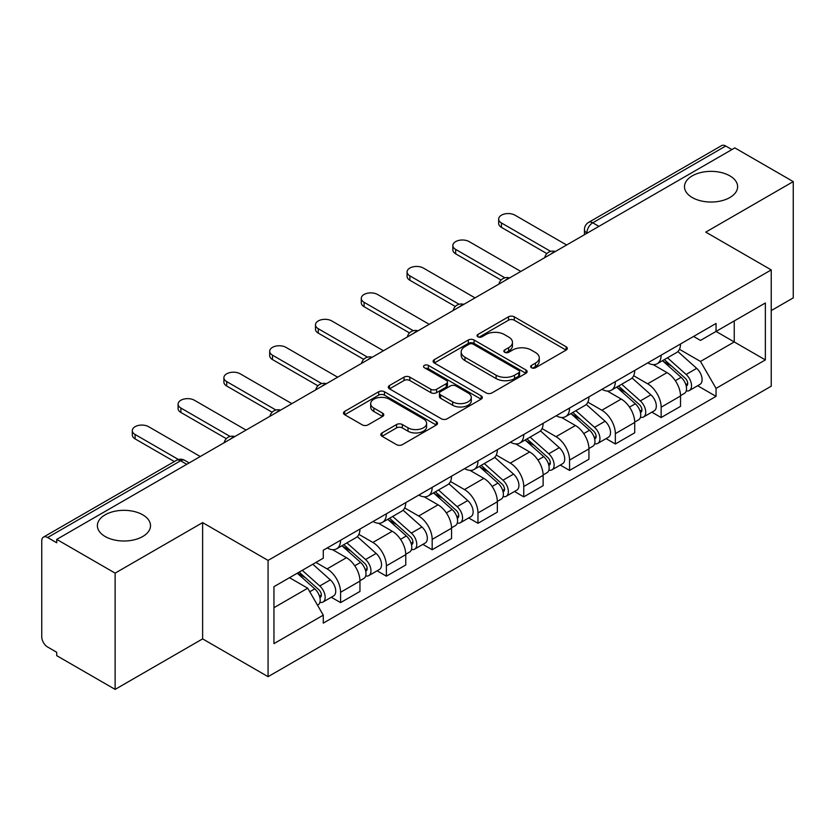 <?xml version="1.0" encoding="UTF-8"?>
<svg xmlns="http://www.w3.org/2000/svg" width="835" height="835" viewBox="0 0 835 835"><rect width="100%" height="100%" fill="white"/><g stroke="black" fill="none" stroke-linecap="round" stroke-linejoin="round"><path stroke-width="1.25" d="M531.477 367.755A2.849 1.649 0 0 0 535.517 367.755L566.13 350.084A4.071 2.348 0 0 0 567.32 348.414A4.071 2.348 0 0 0 566.13 346.755L514.266 316.809A4.071 2.348 0 0 0 508.505 316.809L477.891 334.48A2.849 1.649 0 0 0 477.056 335.649A2.849 1.649 0 0 0 477.891 336.818A2.849 1.649 0 0 0 481.92 336.818L485.886 334.522A13.036 7.525 0 0 1 504.319 334.522L508.651 337.027A13.036 7.525 0 0 1 512.471 342.35A13.036 7.525 0 0 1 508.651 347.673L504.684 349.959A2.849 1.649 0 0 0 503.849 351.117A2.849 1.649 0 0 0 504.684 352.286A2.849 1.649 0 0 0 508.713 352.286L512.68 350.001A13.036 7.525 0 0 1 531.123 350.001L535.444 352.495A13.036 7.525 0 0 1 539.264 357.818A13.036 7.525 0 0 1 535.444 363.142L531.477 365.427A2.849 1.649 0 0 0 530.642 366.596A2.849 1.649 0 0 0 531.477 367.755L531.477 365.427M142.733 514.819A26.574 15.343 0 0 0 113.779 511.49A26.574 15.343 0 0 0 97.371 525.664A26.574 15.343 0 0 0 105.158 536.508A26.574 15.343 0 0 0 134.111 539.838A26.574 15.343 0 0 0 150.519 525.664A26.574 15.343 0 0 0 142.733 514.819M729.842 175.851A26.574 15.343 0 0 0 700.889 172.532A26.574 15.343 0 0 0 684.481 186.696A26.574 15.343 0 0 0 692.267 197.551A26.574 15.343 0 0 0 721.221 200.87A26.574 15.343 0 0 0 737.629 186.696A26.574 15.343 0 0 0 729.842 175.851M382.002 432.927A4.071 2.348 0 0 0 380.812 434.586A4.071 2.348 0 0 0 382.002 436.256L396.562 444.658A4.071 2.348 0 0 0 402.324 444.658L436.319 425.025A4.071 2.348 0 0 0 437.519 423.366A4.071 2.348 0 0 0 436.319 421.696L384.455 391.751A4.071 2.348 0 0 0 378.693 391.751L344.688 411.384A4.071 2.348 0 0 0 343.498 413.043A4.071 2.348 0 0 0 344.688 414.713L362.265 424.858A4.071 2.348 0 0 0 368.037 424.858L382.587 416.456A4.071 2.348 0 0 0 383.776 414.797A4.071 2.348 0 0 0 382.587 413.127L373.871 408.096A10.897 6.294 0 0 1 370.677 403.649A10.897 6.294 0 0 1 377.399 397.836A10.897 6.294 0 0 1 389.287 399.203L423.428 418.909A10.897 6.294 0 0 1 426.622 423.366A10.897 6.294 0 0 1 419.89 429.18A10.897 6.294 0 0 1 408.012 427.812L402.324 424.524A4.071 2.348 0 0 0 396.562 424.524L382.002 432.927L382.002 436.256M268.077 560.41L202.623 522.616L115.136 573.123L56.717 539.389L734.831 147.889L793.25 181.612L705.773 232.12L771.237 269.914L268.077 560.41L268.077 676.674L771.237 386.188L771.237 269.914M486.168 392.92A4.071 2.348 0 0 0 491.93 392.92L525.935 373.287A4.071 2.348 0 0 0 527.125 371.627A4.071 2.348 0 0 0 525.935 369.957L474.071 340.012A4.071 2.348 0 0 0 468.31 340.012L434.304 359.645A4.071 2.348 0 0 0 433.114 361.315A4.071 2.348 0 0 0 434.304 362.974L486.168 392.92M425.506 368.371A2.849 1.649 0 0 1 428.397 368.778L428.397 365.386L481.127 395.832A4.071 2.348 0 0 1 482.327 397.491A4.071 2.348 0 0 1 481.127 399.161L447.132 418.784A4.071 2.348 0 0 1 441.36 418.784L389.496 388.839L389.496 385.519A4.071 2.348 0 0 0 388.306 387.179A4.071 2.348 0 0 0 389.496 388.839M389.496 385.519L404.046 377.117A4.071 2.348 0 0 1 409.818 377.117L430.85 389.256A4.071 2.348 0 0 0 436.611 389.256L446.266 383.683A4.071 2.348 0 0 0 447.456 382.023A4.071 2.348 0 0 0 446.266 380.363L424.368 367.713A2.849 1.649 0 0 1 423.533 366.555A2.849 1.649 0 0 1 425.286 365.031A2.849 1.649 0 0 1 428.397 365.386M115.136 573.123L115.136 689.386L56.717 655.663L56.717 652.271L47.626 647.021M771.237 310.589L793.25 297.886L793.25 181.612M115.136 689.386L202.623 638.879L268.077 676.674M186.769 464.312L180.6 460.753L47.616 537.531A8.298 4.791 -120 0 0 43.472 537.114A8.298 4.791 -120 0 0 41.75 540.923L41.75 636.844A8.298 4.791 -120 0 0 47.616 647.021M56.717 539.389L56.717 542.781L47.626 537.531M598.914 226.358L592.756 222.799A8.298 4.791 60 0 0 588.602 222.392L721.586 145.614A8.298 4.791 60 0 1 725.73 146.021L592.756 222.799A8.298 4.791 120 0 0 586.88 232.965L586.88 233.309M731.898 149.58L725.73 146.021M661.153 355.167A19.101 11.022 60 0 1 657.197 363.736L676.569 352.558A19.101 11.022 -120 0 0 680.525 343.978M633.65 375.729L647.647 383.808A19.101 11.022 60 0 1 661.153 407.198L680.525 396.009A19.101 11.022 -120 0 0 667.019 372.619L653.158 364.613M680.525 396.009L680.525 406.353L661.153 417.542L651.864 412.177M657.197 363.736A19.101 11.022 60 0 1 647.793 362.881M661.153 407.198L661.153 417.542M615.353 381.605A19.101 11.022 60 0 1 611.397 390.175L630.78 378.996A19.101 11.022 -120 0 0 634.725 370.416M606.064 438.615L615.353 443.98L634.725 432.791L634.725 422.447A19.101 11.022 -120 0 0 621.23 399.067L607.358 391.051M611.397 390.175A19.101 11.022 60 0 1 602.004 389.319M587.861 402.167L601.847 410.246A19.101 11.022 60 0 1 615.353 433.636L615.353 443.98M569.564 408.044A19.101 11.022 60 0 1 565.608 416.613L584.98 405.434A19.101 11.022 -120 0 0 588.936 396.855M560.275 465.053L569.564 470.418L588.936 459.229L588.936 448.886A19.101 11.022 -120 0 0 575.43 425.506L561.569 417.5M565.608 416.613A19.101 11.022 60 0 1 556.204 415.757M542.061 428.605L556.058 436.684A19.101 11.022 60 0 1 569.564 460.075L569.564 470.418M523.764 434.482A19.101 11.022 60 0 1 519.808 443.061L539.191 431.872A19.101 11.022 -120 0 0 543.136 423.303M514.475 491.491L523.764 496.856L543.136 485.667L543.136 475.334A19.101 11.022 -120 0 0 529.64 451.944L515.769 443.938M519.808 443.061A19.101 11.022 60 0 1 510.415 442.195M496.272 455.044L510.258 463.122A19.101 11.022 60 0 1 523.764 486.513L523.764 496.856M477.975 460.92A19.101 11.022 60 0 1 474.019 469.5L493.391 458.311A19.101 11.022 -120 0 0 497.347 449.741M468.685 517.93L477.975 523.294L497.347 512.106L497.347 501.772A19.101 11.022 -120 0 0 483.841 478.382L469.98 470.376M474.019 469.5A19.101 11.022 60 0 1 464.615 468.633M450.472 481.492L464.469 489.571A19.101 11.022 60 0 1 477.975 512.951L477.975 523.294M432.175 487.358A19.101 11.022 60 0 1 428.219 495.938L447.602 484.749A19.101 11.022 -120 0 0 451.547 476.18M422.886 544.368L432.175 549.733L451.547 538.544L451.547 528.211A19.101 11.022 -120 0 0 438.051 504.82L424.18 496.815M428.219 495.938A19.101 11.022 60 0 1 418.826 495.071M404.683 507.93L418.669 516.009A19.101 11.022 60 0 1 432.175 539.389L432.175 549.733M386.386 513.807A19.101 11.022 60 0 1 382.43 522.376L401.802 511.187A19.101 11.022 -120 0 0 405.758 502.618M377.096 570.806L386.386 576.171L405.758 564.982L405.758 554.649A19.101 11.022 -120 0 0 392.252 531.258L378.391 523.253M382.43 522.376A19.101 11.022 60 0 1 373.026 521.51M358.883 534.369L372.88 542.447A19.101 11.022 60 0 1 386.386 565.838L386.386 576.171M340.586 540.245A19.101 11.022 60 0 1 336.63 548.814L356.013 537.625A19.101 11.022 -120 0 0 359.958 529.056M359.969 581.087A19.101 11.022 -120 0 0 346.462 557.697L332.591 549.691M359.958 591.43L359.958 581.087L340.586 592.276L340.586 602.609L359.969 591.43M336.63 548.814A19.101 11.022 60 0 1 327.236 547.948M331.297 597.244L340.586 602.609M315.933 562.446L327.09 568.885A19.101 11.022 60 0 1 340.586 592.276M693.593 336.442L700.481 340.419L765.361 302.969L734.247 320.932L734.247 341.943L700.481 361.44L679.45 349.291M273.953 607.692L307.708 588.205L323.27 615.155L273.953 643.628L273.953 586.681L323.27 558.208L323.27 550.244L716.044 323.469L716.044 331.443L765.361 359.916L716.044 388.39L700.481 361.44M765.361 302.969L765.361 359.916M323.27 615.155L323.27 623.119L716.044 396.354L716.044 388.39M202.623 522.616L202.623 638.879M307.708 588.205L289.505 577.695M697.653 385.739L716.044 396.354M532.626 368.162L535.444 366.534A13.036 7.525 0 0 0 539.264 361.211L539.264 357.818M512.471 342.35L512.471 345.732A13.036 7.525 0 0 1 508.651 351.055L505.822 352.683M566.078 350.115L514.266 320.202A4.071 2.348 0 0 0 508.505 320.202L479.029 337.215M525.883 373.318L474.071 343.404A4.071 2.348 0 0 0 468.31 343.404L434.357 363.006M518.733 372.786A2.849 1.649 0 0 0 519.568 371.627A2.849 1.649 0 0 0 518.733 370.458L473.205 344.177A2.849 1.649 0 0 0 469.166 344.177L464.991 346.588A13.036 7.525 0 0 0 461.17 351.911A13.036 7.525 0 0 0 464.991 357.234L496.115 375.197A13.036 7.525 0 0 0 514.558 375.197L518.733 372.786L518.733 376.178A2.849 1.649 0 0 0 519.568 375.019L519.568 371.627M461.17 351.911L461.17 355.303A13.036 7.525 0 0 0 464.991 360.626L464.991 357.234M518.733 376.178L514.558 378.589A13.036 7.525 0 0 1 496.115 378.589L464.991 360.626M389.548 388.87L404.046 380.499L404.046 377.117M447.456 382.023L447.456 385.415A4.071 2.348 0 0 1 446.266 387.075L436.611 392.648A4.071 2.348 0 0 1 430.85 392.648L409.818 380.499A4.071 2.348 0 0 0 404.046 380.499M428.397 368.778L481.075 399.193M452.674 401.865A10.897 6.294 0 0 0 464.552 403.221A10.897 6.294 0 0 0 471.284 397.408A10.897 6.294 0 0 0 468.091 392.961L456.056 386.01A4.071 2.348 0 0 0 450.295 386.01L440.64 391.584A4.071 2.348 0 0 0 439.45 393.254A4.071 2.348 0 0 0 440.64 394.913L452.674 401.865L452.674 405.246A10.897 6.294 0 0 0 464.552 406.614A10.897 6.294 0 0 0 471.284 400.8L471.284 397.408M439.45 393.254L439.45 396.646A4.071 2.348 0 0 0 440.64 398.305L440.64 394.913M452.674 405.246L440.64 398.305M426.622 423.366L426.622 426.748A10.897 6.294 0 0 1 419.89 432.561A10.897 6.294 0 0 1 408.012 431.204L402.324 427.917A4.071 2.348 0 0 0 396.562 427.917L382.065 436.287M370.677 403.649L370.677 407.042A10.897 6.294 0 0 0 373.871 411.488L373.871 408.096M382.534 416.488L373.871 411.488M436.267 425.057L384.455 395.143A4.071 2.348 0 0 0 378.693 395.143L344.751 414.745M662.479 360.689L681.13 377.347A10.375 5.991 60 0 1 684.397 393.389L680.525 395.623M662.969 361.127L671.758 366.2M664.357 359.603L685.117 378.13A4.979 2.881 60 0 1 686.683 385.833A4.979 2.881 60 0 1 686.234 386.02M667.468 357.808L686.13 374.466A10.375 5.991 60 0 1 689.386 390.509A10.375 5.991 60 0 1 686.245 390.843M677.874 351.566L696.693 368.36A10.375 5.991 60 0 1 699.949 384.413L689.386 390.509M546.894 253.61L501.459 227.381A9.55 5.511 180 0 1 498.662 223.477L498.662 219.073A9.55 5.511 -0 0 0 501.459 222.966L550.683 251.387M566.621 244.999L514.955 215.169A9.55 5.511 -0 0 0 504.559 213.979A9.55 5.511 -0 0 0 498.662 219.073M616.679 387.127L635.341 403.785A10.375 5.991 60 0 1 638.598 419.828L634.725 422.061M617.169 387.576L625.958 392.638M618.558 386.041L639.328 404.568A4.979 2.881 60 0 1 640.894 412.271A4.979 2.881 60 0 1 640.435 412.459M621.668 384.246L640.33 400.904A10.375 5.991 60 0 1 643.587 416.947A10.375 5.991 60 0 1 640.455 417.281M632.074 378.005L650.903 394.798A10.375 5.991 60 0 1 654.16 410.851L643.587 416.947M570.889 413.565L589.541 430.223A10.375 5.991 60 0 1 592.808 446.266L588.936 448.51M571.38 414.014L580.168 419.086M572.768 412.48L593.528 431.006A4.979 2.881 60 0 1 595.094 438.719A4.979 2.881 60 0 1 594.645 438.897M575.879 410.684L594.541 427.343A10.375 5.991 60 0 1 597.797 443.385A10.375 5.991 60 0 1 594.656 443.719M586.285 404.443L605.104 421.237A10.375 5.991 60 0 1 608.36 437.289L597.797 443.385M501.094 280.049L455.659 253.819A9.55 5.511 180 0 1 452.862 249.915L452.862 245.511A9.55 5.511 -0 0 0 455.659 249.404L504.883 277.825M520.831 271.438L469.166 241.618A9.55 5.511 -0 0 0 458.759 240.417A9.55 5.511 -0 0 0 452.862 245.511M455.305 306.487L409.87 280.257A9.55 5.511 180 0 1 407.073 276.354L407.073 271.949A9.55 5.511 -0 0 0 409.87 275.853L459.093 304.264M475.031 297.876L423.366 268.056A9.55 5.511 -0 0 0 412.97 266.856A9.55 5.511 -0 0 0 407.073 271.949M525.09 440.014L543.752 456.661A10.375 5.991 60 0 1 547.009 472.704L543.136 474.948M525.58 440.452L534.369 445.525M526.968 438.918L547.739 457.455A4.979 2.881 60 0 1 549.305 465.158A4.979 2.881 60 0 1 548.846 465.335M530.079 437.123L548.741 453.781A10.375 5.991 60 0 1 551.998 469.823A10.375 5.991 60 0 1 548.866 470.157M540.485 430.881L559.314 447.675A10.375 5.991 60 0 1 562.571 463.728L551.998 469.823M479.3 466.452L497.952 483.1A10.375 5.991 60 0 1 501.219 499.153L497.347 501.386M479.791 466.89L488.579 471.963M481.179 465.356L501.939 483.893A4.979 2.881 60 0 1 503.505 491.596A4.979 2.881 60 0 1 503.056 491.773M484.29 463.571L502.952 480.219A10.375 5.991 60 0 1 506.208 496.272A10.375 5.991 60 0 1 503.067 496.595M494.696 457.319L513.515 474.113A10.375 5.991 60 0 1 516.771 490.166L506.208 496.272M433.501 492.89L452.163 509.538A10.375 5.991 60 0 1 455.419 525.591L451.547 527.824M433.991 493.328L442.78 498.401M435.379 491.805L456.15 510.331A4.979 2.881 60 0 1 457.716 518.034A4.979 2.881 60 0 1 457.256 518.211M438.49 490.009L457.152 506.657A10.375 5.991 60 0 1 460.409 522.71A10.375 5.991 60 0 1 457.277 523.044M448.896 483.757L467.725 500.551A10.375 5.991 60 0 1 470.982 516.604L460.409 522.71M409.505 332.925L364.07 306.695A9.55 5.511 180 0 1 361.273 302.792L361.273 298.387A9.55 5.511 -0 0 0 364.07 302.291L413.294 330.702M429.242 324.324L377.577 294.494A9.55 5.511 -0 0 0 367.17 293.294A9.55 5.511 -0 0 0 361.273 298.387M363.716 359.363L318.281 333.134A9.55 5.511 180 0 1 315.484 329.24L315.484 324.825A9.55 5.511 -0 0 0 318.281 328.729L367.504 357.15M383.442 350.763L331.777 320.932A9.55 5.511 -0 0 0 321.381 319.732A9.55 5.511 -0 0 0 315.484 324.825M317.916 385.801L272.481 359.572A9.55 5.511 180 0 1 269.684 355.679L269.684 351.264A9.55 5.511 -0 0 0 272.481 355.167L321.705 383.589M337.653 377.201L285.988 347.37A9.55 5.511 -0 0 0 275.581 346.17A9.55 5.511 -0 0 0 269.684 351.264M387.711 519.328L406.363 535.976A10.375 5.991 60 0 1 409.63 552.029L405.758 554.263M388.202 519.767L396.99 524.839M389.59 518.243L410.35 536.769A4.979 2.881 60 0 1 411.916 544.472A4.979 2.881 60 0 1 411.467 544.65M392.7 516.447L411.363 533.095A10.375 5.991 60 0 1 414.619 549.148A10.375 5.991 60 0 1 411.478 549.482M403.107 510.195L421.925 527A10.375 5.991 60 0 1 425.182 543.042L414.619 549.148M272.127 412.239L226.692 386.01A9.55 5.511 180 0 1 223.895 382.117L223.895 377.712A9.55 5.511 -0 0 0 226.692 381.605L275.915 410.027M291.853 403.639L240.188 373.809A9.55 5.511 -0 0 0 229.792 372.619A9.55 5.511 -0 0 0 223.895 377.712M341.912 545.766L360.574 562.414A10.375 5.991 60 0 1 363.83 578.467L359.958 580.701M342.402 546.205L351.191 551.277M343.79 544.681L364.561 563.207A4.979 2.881 60 0 1 366.127 570.91A4.979 2.881 60 0 1 365.667 571.088M346.901 542.886L365.563 559.534A10.375 5.991 60 0 1 368.82 575.586A10.375 5.991 60 0 1 365.688 575.92M357.307 536.634L376.136 553.438A10.375 5.991 60 0 1 379.393 569.48L368.82 575.586M226.327 438.678L180.892 412.448A9.55 5.511 180 0 1 178.095 408.555L178.095 404.15A9.55 5.511 -0 0 0 180.892 408.044L230.116 436.465M246.064 430.077L194.398 400.247A9.55 5.511 -0 0 0 183.992 399.057A9.55 5.511 -0 0 0 178.095 404.15M297.26 573.228L314.774 588.852A10.375 5.991 60 0 1 318.041 604.905L317.519 605.198M297.437 573.123L305.401 577.716M299.139 572.132L318.761 589.646A4.979 2.881 60 0 1 320.327 597.349A4.979 2.881 60 0 1 319.878 597.526M302.249 570.336L319.774 585.972A10.375 5.991 60 0 1 323.03 602.025A10.375 5.991 60 0 1 319.889 602.359M312.822 564.241L330.336 579.876A10.375 5.991 60 0 1 333.593 595.919L323.03 602.025M174.348 461.557L135.103 438.886A9.55 5.511 180 0 1 132.306 434.993L132.306 430.589A9.55 5.511 -0 0 0 135.103 434.482L178.45 459.511M200.264 456.515L148.599 426.685A9.55 5.511 -0 0 0 138.203 425.495A9.55 5.511 -0 0 0 132.306 430.589M587.172 233.142L586.88 232.965A8.298 4.791 0 0 1 584.448 229.583L584.448 234.708M386.386 565.838L405.758 554.649M432.175 539.389L451.547 528.211M477.975 512.951L497.347 501.772M523.764 486.513L543.136 475.334M569.564 460.075L588.936 448.886M615.353 433.636L634.725 422.447M327.09 568.885L346.462 557.697M372.88 542.447L392.252 531.258M418.669 516.009L438.051 504.82M464.469 489.571L483.841 478.382M510.258 463.122L529.64 451.944M556.058 436.684L575.43 425.506M601.847 410.246L621.23 399.067M647.647 383.808L667.019 372.619M554.659 251.909A8.298 4.791 120 0 0 550.996 254.028M508.87 278.347A8.298 4.791 120 0 0 505.196 280.466M463.07 304.785A8.298 4.791 120 0 0 459.407 306.904M417.281 331.224A8.298 4.791 120 0 0 413.607 333.342M371.481 357.662A8.298 4.791 120 0 0 367.817 359.781M325.692 384.11A8.298 4.791 120 0 0 322.018 386.219M279.892 410.549A8.298 4.791 120 0 0 276.228 412.657M234.103 436.987A8.298 4.791 120 0 0 230.429 439.106M189.201 462.914L184.754 460.346A8.298 4.791 120 0 0 180.6 460.753A8.298 4.791 60 0 0 176.446 460.346L43.472 537.114M535.444 366.534L535.444 363.142M504.684 352.286L504.684 349.959M508.651 351.055L508.651 347.673M477.891 336.818L477.891 334.48M508.505 320.202L508.505 316.809M514.266 320.202L514.266 316.809M566.13 350.084L566.13 346.755M434.304 362.974L434.304 359.645M468.31 343.404L468.31 340.012M474.071 343.404L474.071 340.012M525.935 373.287L525.935 369.957M496.115 378.589L496.115 375.197M514.558 378.589L514.558 375.197M409.818 380.499L409.818 377.117M430.85 392.648L430.85 389.256M436.611 392.648L436.611 389.256M446.266 387.075L446.266 383.683M481.127 399.161L481.127 395.832M396.562 427.917L396.562 424.524M402.324 427.917L402.324 424.524M408.012 431.204L408.012 427.812M382.587 416.456L382.587 413.127M344.688 414.713L344.688 411.384M378.693 395.143L378.693 391.751M384.455 395.143L384.455 391.751M436.319 425.025L436.319 421.696M681.13 377.347L675.317 380.697M687.716 383.557L685.848 384.632M696.693 368.36L686.13 374.466M501.459 222.966L501.459 227.381M635.341 403.785L629.517 407.136M641.927 409.995L640.048 411.07M650.903 394.798L640.33 400.904M589.541 430.223L583.728 433.584M596.127 436.434L594.259 437.509M605.104 421.237L594.541 427.343M455.659 249.404L455.659 253.819M409.87 275.853L409.87 280.257M543.752 456.661L537.928 460.022M550.338 462.872L548.459 463.957M559.314 447.675L548.741 453.781M497.952 483.1L492.139 486.461M504.538 489.31L502.67 490.395M513.515 474.113L502.952 480.219M452.163 509.538L446.339 512.899M458.749 515.748L456.87 516.834M467.725 500.551L457.152 506.657M364.07 302.291L364.07 306.695M318.281 328.729L318.281 333.134M272.481 355.167L272.481 359.572M406.363 535.976L400.549 539.337M412.949 542.186L411.081 543.272M421.925 527L411.363 533.095M226.692 381.605L226.692 386.01M360.574 562.414L354.75 565.775M367.16 568.635L365.281 569.71M376.136 553.438L365.563 559.534M180.892 408.044L180.892 412.448M314.774 588.852L309.764 591.754M321.36 595.073L319.492 596.148M330.336 579.876L319.774 585.972M135.103 434.482L135.103 438.886M555.369 251.502A8.298 8.298 0 0 0 544.712 257.65M509.569 277.94A8.298 8.298 0 0 0 498.923 284.088M463.78 304.378A8.298 8.298 0 0 0 453.123 310.536M417.98 330.817A8.298 8.298 0 0 0 407.334 336.975M372.191 357.255A8.298 8.298 0 0 0 361.534 363.413M326.391 383.703A8.298 8.298 0 0 0 315.745 389.851M280.602 410.142A8.298 8.298 0 0 0 269.945 416.289M234.802 436.58A8.298 8.298 0 0 0 224.156 442.727M184.754 460.346A8.298 8.298 0 0 0 176.446 460.346M588.602 222.392A8.298 8.298 0 0 0 584.448 229.583"/></g></svg>

